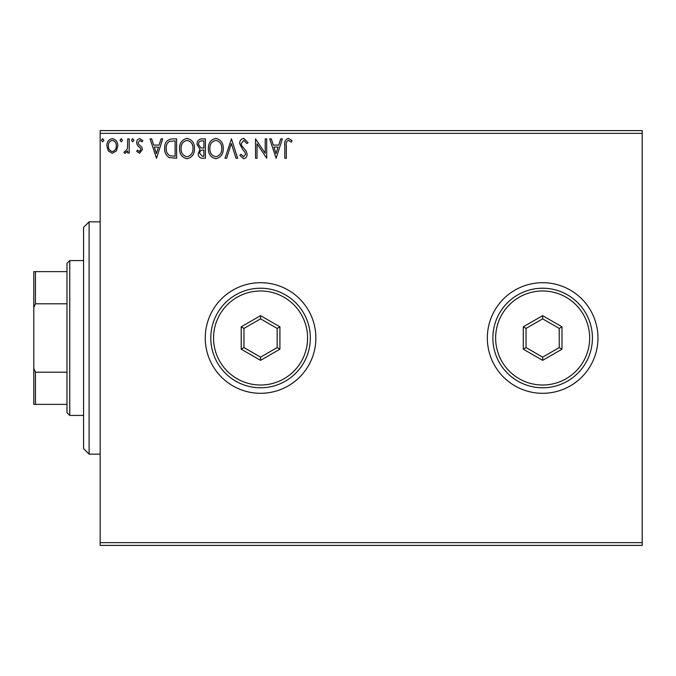 <?xml version="1.0" encoding="UTF-8"?>
<svg xmlns="http://www.w3.org/2000/svg" width="676" height="676" viewBox="0 0 676 676"><rect width="100%" height="100%" fill="white"/><g stroke="black" fill="none" stroke-linecap="round" stroke-linejoin="round"><path stroke-width="1.01" d="M487.337 338A55.305 55.305 0 0 0 542.642 393.305A55.305 55.305 0 0 0 597.956 338A55.305 55.305 0 0 0 542.642 282.695A55.305 55.305 0 0 0 487.337 338M205.259 338A55.305 55.305 0 0 0 260.564 393.305A55.305 55.305 0 0 0 315.878 338A55.305 55.305 0 0 0 260.564 282.695A55.305 55.305 0 0 0 205.259 338M642.2 545.405L100.175 545.405L100.175 542.642L642.2 542.642L642.2 545.405M642.2 133.358L100.175 133.358L100.175 130.595L642.2 130.595L642.2 542.642M116.348 150.942L112.326 153.283L108.321 150.951L106.876 145.923C106.833 141.909 108.65 139.484 112.326 138.639C116.01 139.476 117.827 141.909 117.793 145.923L116.348 150.942M129.209 138.884L129.209 153.029L127.722 153.029L127.722 150.951L125.128 153.283L123.995 152.793L124.705 151.289L125.373 151.542L127.485 148.5L127.722 138.884L129.209 138.884M139.526 153.283L136.653 151.272L137.524 150.055L139.433 151.542L140.87 149.641L140.515 148.357L137.144 144.917L136.653 142.729C136.636 140.447 137.684 139.087 139.797 138.639L142.856 140.557L142.002 141.867L139.957 140.38L138.141 142.653L138.495 144.005L141.884 147.393L142.366 149.573L139.526 153.283M172.11 138.884L176.613 138.884L176.613 158.243L169.076 157.55C165.933 155.37 164.471 152.294 164.699 148.323C164.479 142.737 166.947 139.594 172.11 138.884M205.403 138.884L205.403 158.243L202.665 158.243C199.716 158.099 198.229 156.494 198.203 153.452L200.02 149.328L196.961 144.385C196.978 141.183 198.507 139.349 201.532 138.884L205.403 138.884M231.462 138.884L237.665 158.243L236.042 158.243L231.336 143.557L226.629 158.243L225.007 158.243L231.462 138.884M265.212 138.884L266.699 138.884L266.699 158.243L257.024 143.811L257.024 158.243L255.536 158.243L255.536 138.884L265.212 153.291L265.212 138.884M286.311 145.365L286.311 158.243L284.816 158.243L284.816 145.171C284.224 141.656 285.407 139.4 288.356 138.394L292.015 140.625L291.263 142.112L288.373 140.38C286.548 141.335 285.855 142.999 286.311 145.365M100.175 133.358L100.175 542.642M276.129 158.243L269.682 138.884L271.304 138.884L273.29 145.095L278.723 145.095L280.717 138.884L282.34 138.884L276.129 158.243M243.74 138.394L248.084 142.619L246.875 143.599L243.842 140.38L241.138 143.658L241.628 145.56L246.334 151.28L247.095 154.221C247.12 156.731 245.971 158.243 243.639 158.742L239.895 155.463L241.062 154.272L243.656 156.756L245.608 154.305L244.704 151.804L242.87 149.878L239.65 143.633C239.676 140.726 241.036 138.977 243.74 138.394M223.266 148.483C223.376 154.001 220.925 157.424 215.914 158.742C210.794 157.55 208.284 154.162 208.377 148.576C208.284 143.042 210.76 139.653 215.805 138.394C220.849 139.602 223.342 142.974 223.266 148.483M194.477 148.483C194.587 154.001 192.136 157.424 187.125 158.742C182.005 157.55 179.495 154.162 179.588 148.576C179.495 143.042 181.971 139.653 187.015 138.394C192.06 139.602 194.553 142.974 194.477 148.483M156.511 158.243L150.055 138.884L151.678 138.884L153.663 145.095L159.105 145.095L161.091 138.884L162.713 138.884L156.511 158.243M133.924 140.253L132.682 141.867L131.44 140.253L132.682 138.639L133.924 140.253M122.508 140.253L121.266 141.867L120.024 140.253L121.266 138.639L122.508 140.253M103.893 140.253L102.651 141.867L101.408 140.253L102.651 138.639L103.893 140.253M273.924 147.081L276.011 153.579L278.089 147.081L273.924 147.081M209.864 148.576C209.797 153.004 211.791 155.733 215.847 156.756C219.894 155.683 221.872 152.928 221.779 148.492C221.855 144.081 219.877 141.377 215.847 140.38C211.765 141.377 209.771 144.106 209.864 148.576M202.369 156.257L203.907 156.257L203.907 150.055L203.155 150.055C200.924 150.038 199.766 151.162 199.69 153.41L202.369 156.257M203.155 148.069L203.907 148.069L203.907 140.87L202.209 140.87C199.843 140.836 198.592 142.002 198.448 144.385L200.789 147.841L203.155 148.069M181.075 148.576C181.007 153.004 183.002 155.733 187.058 156.756C191.105 155.683 193.082 152.928 192.99 148.492C193.066 144.081 191.088 141.377 187.058 140.38C182.976 141.377 180.982 144.106 181.075 148.576M175.118 156.257L175.118 140.87L169.541 141.369C167.116 142.982 166 145.298 166.186 148.323C165.992 151.585 167.217 154.043 169.862 155.717L175.118 156.257M154.305 147.081L156.384 153.579L158.463 147.081L154.305 147.081M108.363 145.906C108.295 148.914 109.622 150.79 112.334 151.542C115.047 150.79 116.365 148.914 116.306 145.906C116.373 142.915 115.047 141.073 112.334 140.38C109.622 141.073 108.295 142.915 108.363 145.906M89.105 454.145L83.579 448.619L83.579 227.381L89.105 221.855L89.105 454.145L100.175 454.145M69.755 415.436L66.983 412.664L66.983 263.336L69.755 260.564L69.755 415.436L83.579 415.436M66.983 303.794L35.456 303.794L33.8 307.588L33.8 271.625L35.456 271.625L35.456 303.794M66.983 404.375L33.8 404.375L33.8 307.588M33.8 368.412L35.456 372.206L35.456 404.375M66.983 372.206L35.456 372.206M66.983 271.625L35.456 271.625M307.58 338A47.016 47.016 0 0 0 260.564 290.984A47.016 47.016 0 0 0 213.557 338A47.016 47.016 0 0 0 260.564 385.016A47.016 47.016 0 0 0 307.58 338M210.785 338A49.779 49.779 0 0 1 260.564 288.221A49.779 49.779 0 0 1 310.343 338A49.779 49.779 0 0 1 260.564 387.779A49.779 49.779 0 0 1 210.785 338M241.205 349.179L241.205 326.821L260.564 315.65L279.923 326.821L279.923 349.179L260.564 360.35L241.205 349.179L243.977 347.582L260.564 357.156L277.16 347.582L277.16 328.418L260.564 318.844L243.977 328.418L243.977 347.582M260.564 360.35L260.564 357.156M277.16 347.582L279.923 349.179M277.16 328.418L279.923 326.821M260.564 318.844L260.564 315.65M241.205 326.821L243.977 328.418M589.658 338A47.016 47.016 0 0 0 542.642 290.984A47.016 47.016 0 0 0 495.635 338A47.016 47.016 0 0 0 542.642 385.016A47.016 47.016 0 0 0 589.658 338M492.863 338A49.779 49.779 0 0 1 542.642 288.221A49.779 49.779 0 0 1 592.421 338A49.779 49.779 0 0 1 542.642 387.779A49.779 49.779 0 0 1 492.863 338M523.283 349.179L523.283 326.821L542.642 315.65L562.001 326.821L562.001 349.179L542.642 360.35L523.283 349.179L526.055 347.582L542.642 357.156L559.238 347.582L559.238 328.418L542.642 318.844L526.055 328.418L526.055 347.582M542.642 360.35L542.642 357.156M559.238 347.582L562.001 349.179M559.238 328.418L562.001 326.821M542.642 318.844L542.642 315.65M523.283 326.821L526.055 328.418M89.105 221.855L100.175 221.855M69.755 260.564L83.579 260.564"/></g></svg>
